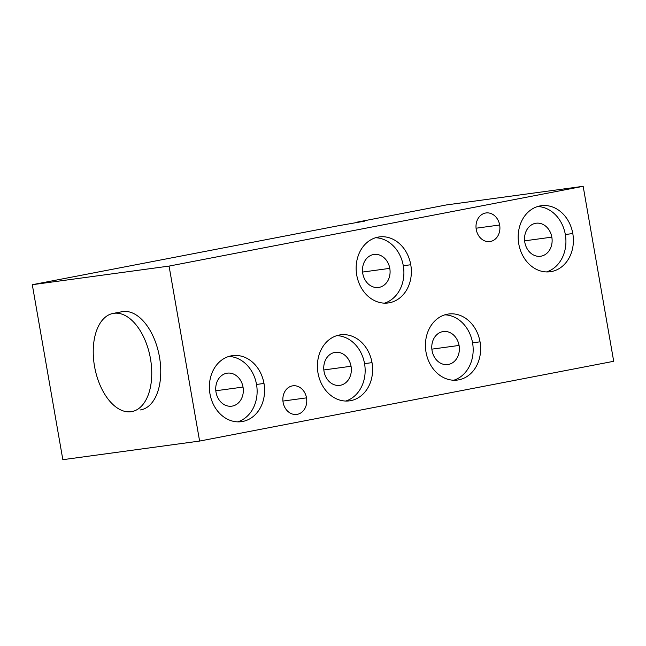 <?xml version="1.0" encoding="UTF-8"?>
<svg xmlns="http://www.w3.org/2000/svg" width="646" height="646" viewBox="0 0 646 646"><rect width="100%" height="100%" fill="white"/><g stroke="black" fill="none" stroke-linecap="round" stroke-linejoin="round"><path stroke-width="0.97" d="M583.16 186.314L613.7 361.292L199.606 441.065L169.066 266.087L583.16 186.314L613.7 361.292L199.606 441.065L62.84 459.686L32.3 284.708L169.066 266.087L583.16 186.314L446.394 204.935L583.16 186.314M499.657 225.002A14.438 11.911 82.2 0 0 485.477 213.043A14.438 11.911 82.2 0 0 476.255 229.516A14.438 11.911 82.2 0 0 490.435 241.475A14.438 11.911 82.2 0 0 499.657 225.002A14.438 11.911 82.2 0 0 486.01 212.954A14.438 11.911 82.2 0 0 476.255 229.516A14.438 11.911 82.2 0 0 489.902 241.564A14.438 11.911 82.2 0 0 499.657 225.002L476.078 228.216L499.657 225.002M306.511 397.863A14.438 11.911 82.2 0 0 292.331 385.896A14.438 11.911 82.2 0 0 283.11 402.369A14.438 11.911 82.2 0 0 297.297 414.336A14.438 11.911 82.2 0 0 306.511 397.863A14.438 11.911 82.2 0 0 292.864 385.815A14.438 11.911 82.2 0 0 283.11 402.369A14.438 11.911 82.2 0 0 296.756 414.425A14.438 11.911 82.2 0 0 306.511 397.863L282.932 401.077L306.511 397.863M263.988 383.449A33.317 27.487 82.2 0 0 231.26 355.841A33.317 27.487 82.2 0 0 209.974 393.85A33.317 27.487 82.2 0 0 242.71 421.458A33.317 27.487 82.2 0 0 263.988 383.449A33.317 27.487 82.2 0 0 232.487 355.639A33.317 27.487 82.2 0 0 209.974 393.85A33.317 27.487 82.2 0 0 241.475 421.66A33.317 27.487 82.2 0 0 263.988 383.449L256.527 384.459L263.988 383.449M410.759 264.739A33.317 27.487 82.2 0 0 378.023 237.13A33.317 27.487 82.2 0 0 356.745 275.148A33.317 27.487 82.2 0 0 389.473 302.748A33.317 27.487 82.2 0 0 410.759 264.739A33.317 27.487 82.2 0 0 379.25 236.929A33.317 27.487 82.2 0 0 356.745 275.148A33.317 27.487 82.2 0 0 388.246 302.958A33.317 27.487 82.2 0 0 410.759 264.739L403.298 265.756L410.759 264.739M480.035 341.823A33.317 27.487 82.2 0 0 447.307 314.222A33.317 27.487 82.2 0 0 426.029 352.231A33.317 27.487 82.2 0 0 458.757 379.84A33.317 27.487 82.2 0 0 480.035 341.823A33.317 27.487 82.2 0 0 448.534 314.021A33.317 27.487 82.2 0 0 426.029 352.231A33.317 27.487 82.2 0 0 457.53 380.042A33.317 27.487 82.2 0 0 480.035 341.823L472.573 342.84L480.035 341.823M372.015 362.632A33.317 27.487 82.2 0 0 339.279 335.032A33.317 27.487 82.2 0 0 318.002 373.041A33.317 27.487 82.2 0 0 350.73 400.649A33.317 27.487 82.2 0 0 372.015 362.632A33.317 27.487 82.2 0 0 340.515 334.83A33.317 27.487 82.2 0 0 318.002 373.041A33.317 27.487 82.2 0 0 349.502 400.851A33.317 27.487 82.2 0 0 372.015 362.632L364.554 363.65L372.015 362.632M572.792 233.521A33.317 27.487 82.2 0 0 540.056 205.921A33.317 27.487 82.2 0 0 518.778 243.93A33.317 27.487 82.2 0 0 551.514 271.538A33.317 27.487 82.2 0 0 572.792 233.521A33.317 27.487 82.2 0 0 541.291 205.719A33.317 27.487 82.2 0 0 518.778 243.93A33.317 27.487 82.2 0 0 550.279 271.74A33.317 27.487 82.2 0 0 572.792 233.521L565.331 234.538L572.792 233.521M364.732 221.126L338.092 225.801L32.3 284.708L338.092 225.801L364.732 221.126L356.649 222.224L364.732 221.126M446.394 204.935L356.649 222.224A24.984 20.615 -97.8 0 1 357.399 222.539A24.984 20.615 82.2 0 0 356.649 222.224L446.394 204.935M199.606 441.065L169.066 266.087L32.3 284.708L62.84 459.686L199.606 441.065M121.19 311.889A49.976 28.206 79.1 0 1 122.91 311.558A49.976 28.206 79.1 0 1 159.473 356.963A49.976 28.206 79.1 0 1 140.085 409.984M113.042 313.431L122.046 311.703A49.976 28.206 79.1 0 1 122.91 311.558L113.906 313.294A49.976 28.206 -100.9 0 0 113.042 313.431A49.976 28.206 -100.9 0 0 94.655 367.081A49.976 28.206 -100.9 0 0 131.081 411.72A49.976 28.206 -100.9 0 0 131.946 411.575A49.976 28.206 -100.9 0 0 150.332 357.932A49.976 28.206 -100.9 0 0 113.906 313.294L122.91 311.558A49.976 28.206 79.1 0 1 159.336 356.196A49.976 28.206 79.1 0 1 140.949 409.839M113.906 313.294A49.976 28.206 -100.9 0 0 94.518 366.314A49.976 28.206 -100.9 0 0 131.081 411.72A49.976 28.206 -100.9 0 0 150.47 358.691A49.976 28.206 -100.9 0 0 113.906 313.294M228.797 356.455A33.317 27.487 -97.8 0 1 256.527 384.459A33.317 27.487 -97.8 0 1 237.704 421.854A33.317 27.487 -97.8 0 0 256.527 384.459A33.317 27.487 -97.8 0 0 228.797 356.455M243.025 387.067A16.659 13.744 82.2 0 0 226.657 373.259A16.659 13.744 82.2 0 0 216.022 392.267A16.659 13.744 82.2 0 0 232.382 406.068A16.659 13.744 82.2 0 0 243.025 387.067A16.659 13.744 82.2 0 0 227.279 373.162A16.659 13.744 82.2 0 0 216.022 392.267A16.659 13.744 82.2 0 0 231.769 406.173A16.659 13.744 82.2 0 0 243.025 387.067L215.812 390.765L243.025 387.067M375.568 237.752A33.317 27.487 -97.8 0 1 403.298 265.756A33.317 27.487 -97.8 0 1 384.475 303.152A33.317 27.487 -97.8 0 0 403.298 265.756A33.317 27.487 -97.8 0 0 375.568 237.752M389.788 268.356A16.659 13.744 82.2 0 0 373.428 254.556A16.659 13.744 82.2 0 0 362.786 273.557A16.659 13.744 82.2 0 0 379.154 287.365A16.659 13.744 82.2 0 0 389.788 268.356A16.659 13.744 82.2 0 0 374.042 254.451A16.659 13.744 82.2 0 0 362.786 273.557A16.659 13.744 82.2 0 0 378.54 287.462A16.659 13.744 82.2 0 0 389.788 268.356L362.584 272.063L389.788 268.356M444.852 314.836A33.317 27.487 -97.8 0 1 472.573 342.84A33.317 27.487 -97.8 0 1 453.75 380.236A33.317 27.487 -97.8 0 0 472.573 342.84A33.317 27.487 -97.8 0 0 444.852 314.836M459.072 345.44A16.659 13.744 82.2 0 0 442.712 331.64A16.659 13.744 82.2 0 0 432.069 350.649A16.659 13.744 82.2 0 0 448.437 364.449A16.659 13.744 82.2 0 0 459.072 345.44A16.659 13.744 82.2 0 0 443.326 331.535A16.659 13.744 82.2 0 0 432.069 350.649A16.659 13.744 82.2 0 0 447.815 364.546A16.659 13.744 82.2 0 0 459.072 345.44L431.867 349.147L459.072 345.44M336.824 335.645A33.317 27.487 -97.8 0 1 364.554 363.65A33.317 27.487 -97.8 0 1 345.731 401.045A33.317 27.487 -97.8 0 0 364.554 363.65A33.317 27.487 -97.8 0 0 336.824 335.645M351.053 366.25A16.659 13.744 82.2 0 0 334.685 352.45A16.659 13.744 82.2 0 0 324.042 371.458A16.659 13.744 82.2 0 0 340.41 385.258A16.659 13.744 82.2 0 0 351.053 366.25A16.659 13.744 82.2 0 0 335.298 352.353A16.659 13.744 82.2 0 0 324.042 371.458A16.659 13.744 82.2 0 0 339.796 385.363A16.659 13.744 82.2 0 0 351.053 366.25L323.84 369.956L351.053 366.25M537.601 206.534A33.317 27.487 -97.8 0 1 565.331 234.538A33.317 27.487 -97.8 0 1 546.508 271.934A33.317 27.487 -97.8 0 0 565.331 234.538A33.317 27.487 -97.8 0 0 537.601 206.534M551.829 237.139A16.659 13.744 82.2 0 0 535.461 223.338A16.659 13.744 82.2 0 0 524.818 242.347A16.659 13.744 82.2 0 0 541.187 256.147A16.659 13.744 82.2 0 0 551.829 237.139A16.659 13.744 82.2 0 0 536.075 223.233A16.659 13.744 82.2 0 0 524.818 242.347A16.659 13.744 82.2 0 0 540.573 256.252A16.659 13.744 82.2 0 0 551.829 237.139L524.617 240.845L551.829 237.139"/></g></svg>
